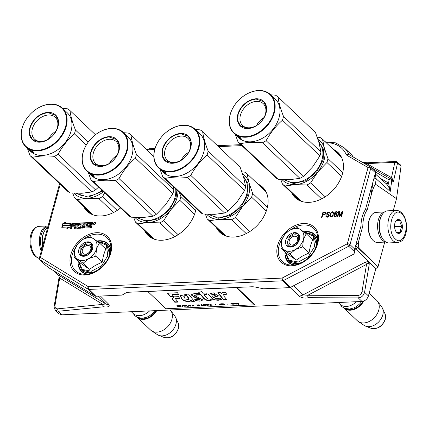 <?xml version="1.0" encoding="UTF-8"?>
<svg xmlns="http://www.w3.org/2000/svg" width="428" height="428" viewBox="0 0 428 428"><rect width="100%" height="100%" fill="white"/><g stroke="black" fill="none" stroke-linecap="round" stroke-linejoin="round"><path stroke-width="0.64" d="M380.021 178.144L387.688 182.574A12.043 8.678 -46.5 0 1 388.592 183.211L386.265 183.767C388.18 185.575 389.501 188.154 390.229 191.503L388.592 183.211L389.057 179.856A2.006 0.979 7.9 0 1 391.77 180.482A2.006 1.439 -48 0 0 391.411 179.321A2.006 1.439 -48 0 0 391.235 179.193A2.006 1.37 -60 0 0 391.074 179.081A2.006 1.37 -60 0 0 389.057 179.856L375.832 172.206M354.325 250L358.359 246.972L378.015 266.788L375.859 268.634L368.438 295.946C367.267 299.172 365.121 301.007 361.997 301.456L61.739 314.821L58.909 313.778M392.337 178.781L391.32 179.273L393.364 181.916L392.337 178.781L391.486 177.609L394.857 162.346A2.006 1.134 12.5 0 1 397.505 163.164A2.006 1.445 -48.4 0 0 397.141 161.998L400.672 165.138L401.036 166.299L396.515 198.71L393.289 210.576M378.015 266.788L384.724 242.109M354.94 248.272L375.859 268.634L368.23 261.428L369.305 263.776L364.586 292.254C363.591 295.652 361.494 297.54 358.295 297.909L361.997 301.456M298.926 296.096C302.141 298.049 305.266 298.578 308.288 297.679A2.006 0.995 90.3 0 1 307.855 295.256L303.12 294.892A10.037 7.137 134.5 0 1 298.926 296.096L290.184 287.525M103.512 306.796C108.006 307.352 109.836 306.603 109.006 304.549A10.037 7.185 -45.1 0 1 105.368 303.693C105.743 303.891 104.887 304.121 102.806 304.383A2.006 1.23 84.4 0 0 103.512 306.796L58.251 311.258L61.739 314.821M58.952 313.82L55.485 310.289L58.251 311.258L57.545 308.845L102.806 304.383L59.674 278.05A2.006 1.375 121.4 0 0 59.69 275.809L105.368 303.693L97.814 296.171M59.011 276.194L58.395 275.215L59.69 275.809M58.577 275.423L54.233 271.084M358.359 246.972L358.375 242.323L362.826 225.952A22.085 12.262 -92.5 0 1 367.213 209.795L370.996 195.88C372.087 191.075 373.564 187.17 375.426 184.163L396.515 198.71M369.305 263.776C368.567 263.166 367.641 263.375 366.523 264.397L362.002 291.666C361.419 293.983 360.039 295.256 357.862 295.481L307.855 295.256L366.523 264.397A2.006 0.594 62.3 0 0 365.25 262.214L368.23 261.428M59.396 277.569L59.674 278.05L55.019 305.325C54.811 307.625 55.651 308.802 57.545 308.845M363.228 162.801L366.684 163.598A2.006 1.113 -92.5 0 1 367.545 162.747L362.677 162.48M392.187 178.594L390.994 179.054L389.469 178.155L391.486 177.609A1451.171 970.688 -39.5 0 0 387.388 175.282L366.684 163.598L394.857 162.346A2.006 1.113 -92.5 0 1 395.718 161.49L367.545 162.747M370.75 167.321L391.074 179.081A2.006 2.006 0 0 1 391.411 179.321L391.492 179.407M401.036 166.299L397.505 163.164L393.364 181.916L391.77 180.482L390.229 191.503L376.169 178.851L375.142 173.918M386.404 183.89L375.179 173.784M360.981 226.032L362.826 225.952M355.657 245.624L358.375 242.323M367.213 209.795L365.25 209.886M387.388 175.282A2.006 1.445 -60.6 0 1 385.719 175.983M334.338 150.426A31.019 22.352 133.5 0 1 339.265 153.829M296.545 198.801A31.019 22.352 133.5 0 1 292.896 194.055M258.988 185.121A31.019 22.352 133.5 0 1 263.916 188.523M221.201 233.495A31.019 22.352 133.5 0 1 217.552 228.745M149.468 236.684A31.019 22.352 133.5 0 1 145.82 231.939M88.494 212.411A31.019 22.352 133.5 0 1 84.846 207.666M335.515 151.544A30.618 22.063 133.5 0 1 338.853 153.984A30.618 22.063 133.5 0 1 341.394 157.087M299.916 200.759A30.618 22.063 133.5 0 1 296.684 198.383A30.618 22.063 133.5 0 1 294.073 195.173M260.165 186.239A30.618 22.063 133.5 0 1 263.509 188.678A30.618 22.063 133.5 0 1 266.05 191.781M224.566 235.454A30.618 22.063 133.5 0 1 221.335 233.078A30.618 22.063 133.5 0 1 218.729 229.863M152.833 238.647A30.618 22.063 133.5 0 1 149.602 236.267A30.618 22.063 133.5 0 1 146.997 233.057M91.865 214.369A30.618 22.063 133.5 0 1 88.628 211.994A30.618 22.063 133.5 0 1 86.023 208.784M295.711 228.402A13.049 9.405 -46.5 0 0 289.874 230.173C285.77 232.618 283.063 236.005 281.752 240.338C280.715 244.661 281.624 247.887 284.481 250.022A13.049 9.405 -46.5 0 0 295.186 249.61L295.454 249.46A13.049 9.405 133.5 0 0 303.399 239.514L303.473 239.236A13.049 9.405 133.5 0 0 300.809 229.761L300.617 229.633A13.049 9.405 -46.5 0 0 295.711 228.402M290.73 229.729L297.203 227.594L300.617 229.633M295.186 249.61L290.018 254.045L280.971 247.919L287.295 253.927L296.342 260.058L302.484 256.051L308.984 252.964L310.466 245.8L312.579 239.734L306.25 233.725L303.473 239.236M294.983 234.806A6.623 4.772 133.5 0 1 297.968 235.817A6.623 4.772 133.5 0 1 298.129 242.227A6.623 4.772 133.5 0 1 291.821 246.437A6.623 4.772 133.5 0 1 288.841 245.426A6.623 4.772 133.5 0 1 288.681 239.022A6.623 4.772 133.5 0 1 294.983 234.806M304.131 232.137L313.237 235.983L314.596 246.56L308.46 256.559L298.375 262.016L289.237 260.283L285.476 252.199M294.56 232.629A8.234 5.933 133.5 0 1 299.434 239.552A8.234 5.933 133.5 0 1 290.633 247.084A8.234 5.933 133.5 0 1 285.754 240.161A8.234 5.933 133.5 0 1 294.56 232.629M280.971 247.919L281.752 240.338M281.94 239.707L284.567 234.688L288.675 230.917M300.809 229.761L306.25 233.725M303.399 239.514L302.655 246.951L295.454 249.46M308.984 252.964L302.655 246.951M296.342 260.058L290.018 254.045M294.614 232.902L298.225 234.132L298.423 241.895L290.783 247.004L287.167 245.774L286.969 238.011L294.614 232.902M88.853 237.604A13.049 9.405 -46.5 0 0 83.016 239.38C78.913 241.825 76.211 245.212 74.895 249.545C73.857 253.863 74.766 257.094 77.623 259.224A13.049 9.405 -46.5 0 0 88.334 258.817L88.601 258.667A13.049 9.405 133.5 0 0 96.546 248.716L96.621 248.438A13.049 9.405 133.5 0 0 93.951 238.963L93.764 238.835A13.049 9.405 -46.5 0 0 88.853 237.604M83.877 238.931L90.351 236.796L93.764 238.835M88.334 258.817L83.16 263.252L74.114 257.121L80.443 263.134L89.489 269.26L95.626 265.258L102.132 262.166L103.501 255.398L105.721 248.941L99.398 242.927L96.621 248.438M88.131 244.014A6.623 4.772 133.5 0 1 91.111 245.025A6.623 4.772 133.5 0 1 91.271 251.434A6.623 4.772 133.5 0 1 84.969 255.644A6.623 4.772 133.5 0 1 81.983 254.633A6.623 4.772 133.5 0 1 81.823 248.224A6.623 4.772 133.5 0 1 88.131 244.014M97.279 241.339L106.385 245.191L107.744 255.767L101.602 265.767L91.522 271.224L82.385 269.485L78.624 261.406M87.703 241.836A8.234 5.933 133.5 0 1 92.582 248.759A8.234 5.933 133.5 0 1 83.776 256.286A8.234 5.933 133.5 0 1 78.902 249.364A8.234 5.933 133.5 0 1 87.703 241.836M74.114 257.121L74.895 249.545M75.087 248.914L77.709 243.896L81.818 240.124M93.951 238.963L99.398 242.927M96.546 248.716L95.802 256.158L88.601 258.667M102.132 262.166L95.802 256.158M89.489 269.26L83.16 263.252M87.756 242.109L91.373 243.334L91.571 251.102L83.925 256.206L80.314 254.981L80.116 247.213L87.756 242.109M41.767 249.278A15.258 8.474 -92.5 0 1 41.313 234.688A15.258 8.474 -92.5 0 1 47.883 226.77M41.259 251.14A16.061 8.918 -92.5 0 1 40.243 234.335A16.061 8.918 -92.5 0 1 47.604 225.957A16.061 8.918 -92.5 0 1 48.102 225.963M396.087 210.453L387.581 210.827A16.061 8.918 87.5 0 0 381.813 215.193L381.471 215.808A15.258 8.474 87.5 0 0 379.952 219.618A15.258 8.474 87.5 0 0 382.482 238.508L382.878 239.086A16.061 8.918 87.5 0 0 384.462 240.975A16.061 8.918 87.5 0 0 389.004 242.922L397.516 242.542C403.786 240.905 402.464 239.557 404.465 237.24C406.06 234.03 406.771 230.291 406.6 226.032C406.274 220.292 404.583 215.851 401.534 212.705C399.597 211.031 397.783 210.282 396.087 210.453A16.061 8.918 87.5 0 0 388.009 222.731A16.061 8.918 87.5 0 0 392.968 240.595A16.061 8.918 87.5 0 0 397.516 242.542M381.813 215.193A16.061 8.918 87.5 0 0 380.219 219.206A16.061 8.918 87.5 0 0 382.878 239.086M395.114 238.76C404.027 248.181 411.142 221.982 401.822 214.086C392.915 204.664 385.794 230.863 395.114 238.76M396.793 232.591A7.025 3.9 87.5 0 0 401.999 229.777A7.025 3.9 87.5 0 0 400.143 220.254A7.025 3.9 87.5 0 0 395.633 221.313A7.025 3.9 87.5 0 0 396.098 231.767A7.025 3.9 87.5 0 0 396.793 232.591M396.023 231.65L396.751 232.532L400.608 232.356C400.127 230.366 400.683 228.327 402.267 226.246C400.501 224.32 399.768 222.341 400.068 220.318L396.21 220.495L395.568 221.431M402.267 226.246L394.819 226.578L394.557 225.877M394.621 227.305L394.819 226.578M400.608 232.356L396.745 232.527M47.663 227.568A15.06 8.362 87.5 0 0 44.576 230.949L44.148 231.714A14.054 7.806 87.5 0 0 42.752 235.223A14.054 7.806 87.5 0 0 42.549 246.394M44.576 230.949A15.06 8.362 87.5 0 0 43.084 234.71A15.06 8.362 87.5 0 0 42.698 245.843M385.863 242.055L377.453 242.43A15.06 8.362 -92.5 0 1 373.189 240.606A15.06 8.362 -92.5 0 1 371.702 238.835L371.21 238.107A14.054 7.806 -92.5 0 1 368.882 220.714A14.054 7.806 -92.5 0 1 370.279 217.205L370.707 216.434A15.06 8.362 -92.5 0 1 376.11 212.347L384.521 211.972M371.702 238.835A15.06 8.362 -92.5 0 1 369.209 220.195A15.06 8.362 -92.5 0 1 370.707 216.434M381.086 235.967A14.054 7.806 -92.5 0 1 379.727 220.233A14.054 7.806 -92.5 0 1 380.305 218.462M385.735 241.975A15.06 8.362 -92.5 0 1 382.365 240.199A15.06 8.362 -92.5 0 1 378.384 219.789A15.06 8.362 -92.5 0 1 384.403 212.063M289.232 240.809A5.018 3.617 -46.5 0 0 292.206 245.03A5.018 3.617 -46.5 0 0 297.572 240.44A5.018 3.617 133.5 0 0 294.603 236.219A5.018 3.617 133.5 0 0 289.232 240.809M338.157 302.516L340.051 304.313A14.054 10.128 -46.5 0 0 356.471 301.703M345.653 308.711A13.653 9.839 -46.5 0 0 362.998 301.312M369.182 293.217L376.768 300.424A14.054 10.128 133.5 0 1 377.624 301.398L381.749 306.999A12.824 9.239 133.5 0 1 382.482 308.251L384.933 313.612A10.529 7.586 133.5 0 1 385.184 319.101A10.529 7.586 133.5 0 1 371.001 328.281L365.523 326.109A12.824 9.239 -46.5 0 1 364.233 325.44L358.429 321.61A14.054 10.128 -46.5 0 1 357.412 320.802L344.048 308.112A14.054 10.128 -46.5 0 0 363.805 301.061M358.429 321.61A14.054 10.128 -46.5 0 0 378.769 310.097A14.054 10.128 133.5 0 0 377.624 301.398M365.523 326.109A12.824 9.239 -46.5 0 0 382.787 314.933A12.824 9.239 133.5 0 0 382.482 308.251M82.379 250.016A5.018 3.617 -46.5 0 0 85.354 254.232A5.018 3.617 -46.5 0 0 90.72 249.642A5.018 3.617 133.5 0 0 87.745 245.421A5.018 3.617 133.5 0 0 82.379 250.016M131.305 311.723L133.194 313.515A14.054 10.128 -46.5 0 0 149.613 310.91M138.8 317.918A13.653 9.839 -46.5 0 0 156.081 310.621M170.269 309.99A14.054 10.128 133.5 0 1 170.772 310.6L174.897 316.206A12.824 9.239 133.5 0 1 175.63 317.453L178.08 322.819A10.529 7.586 133.5 0 1 178.332 328.308A10.529 7.586 133.5 0 1 164.149 337.483L158.665 335.311A12.824 9.239 -46.5 0 1 157.381 334.643L151.571 330.817A14.054 10.128 -46.5 0 1 150.554 330.009L137.195 317.319A14.054 10.128 -46.5 0 0 156.76 310.589M151.571 330.817A14.054 10.128 -46.5 0 0 171.912 319.299A14.054 10.128 133.5 0 0 170.772 310.6M158.665 335.311A12.824 9.239 -46.5 0 0 175.935 324.14A12.824 9.239 133.5 0 0 175.63 317.453M87.483 211.587A31.121 22.422 133.5 0 1 84.434 207.275M333.926 150.035A31.121 22.422 133.5 0 1 338.388 152.86M295.534 197.971A31.121 22.422 133.5 0 1 292.485 193.659M148.457 235.86A31.121 22.422 133.5 0 1 145.408 231.548M258.576 184.73A31.121 22.422 133.5 0 1 263.038 187.555M220.19 232.666A31.121 22.422 133.5 0 1 217.14 228.354M120.568 207.954A31.121 22.422 133.5 0 1 87.071 211.207A31.121 22.422 133.5 0 1 83.626 206.505M333.118 149.27A31.121 22.422 133.5 0 1 337.992 152.47A31.121 22.422 133.5 0 1 342.416 173.88A31.121 22.422 133.5 0 1 321.498 198.945A31.121 22.422 133.5 0 1 295.127 197.597A31.121 22.422 133.5 0 1 291.677 192.894M196.067 208.334A31.121 22.422 133.5 0 1 195.334 211.769A31.121 22.422 133.5 0 1 174.421 236.828A31.121 22.422 133.5 0 1 148.045 235.48A31.121 22.422 133.5 0 1 144.6 230.778M257.768 183.965A31.121 22.422 133.5 0 1 262.642 187.164A31.121 22.422 133.5 0 1 267.067 208.575A31.121 22.422 133.5 0 1 246.154 233.64A31.121 22.422 133.5 0 1 219.778 232.292A31.121 22.422 133.5 0 1 216.333 227.589M325.071 212.09L322.942 212.181L321.508 217.472L322.038 217.445L322.68 215.086L324.75 214.883L325.885 213.278L325.483 212.181L323.145 212.374L321.765 217.461M329.052 212.914L329.608 213.112L329.614 212.775L328.795 211.924L327.072 212.78L326.703 214.128L327.233 214.77L328.41 214.942L328.608 215.819L328.014 216.402L326.917 216.563L326.425 215.808L325.895 215.83L325.97 216.83L327.447 217.205L328.811 216.37L329.266 215.348L328.977 214.471L327.506 214.091L327.302 213.545L328.169 212.62L329.255 213.128M330.582 213.401L330.052 216.311L331.079 217.044L332.535 216.204L333.594 213.267L333.016 211.844L331.951 211.892L331.058 212.598L330.266 215.172L330.416 216.814M337.125 214.776L336.574 213.577L335.718 213.502L334.589 214.112L335.702 212.283L336.526 212.133L337.494 212.759L337.002 211.667L335.766 211.726L334.84 212.545L334.209 213.904L334.038 216.466L334.803 216.878L335.718 216.729L336.638 215.91L337.125 214.776M339.056 216.691L339.762 216.659L342.132 212.443L341.004 216.605L341.539 216.579L342.972 211.293L342.175 211.33L339.565 216.113L339.516 211.448L338.719 211.48L337.28 216.771L337.815 216.745L338.944 212.582L339.056 216.691M80.378 224.914L80.646 223.93L83.433 223.807L82.262 228.119L83.193 228.076L84.364 223.764L85.295 223.726L84.23 227.637A0.455 0.326 -46.5 0 0 84.503 228.017L88.682 227.83A0.455 0.326 -46.5 0 0 89.168 227.418L89.698 225.47L90.629 225.428A0.455 0.326 -46.5 0 1 90.897 225.807L90.367 227.755L91.298 227.717L91.881 225.567A0.674 0.487 -46.5 0 0 91.485 225A0.674 0.487 -46.5 0 0 92.202 224.384L92.63 222.822A0.455 0.326 -46.5 0 0 92.357 222.437L89.57 222.565L88.446 226.69L85.814 227.006L86.001 225.631L87.67 225.561L87.938 224.577L86.263 224.652L86.477 223.865L88.751 223.571L89.019 222.587L79.865 222.993A0.455 0.326 -46.5 0 0 79.378 223.411L78.795 225.561A0.455 0.326 -46.5 0 0 79.068 225.941L80.871 226.059L80.362 227.247L77.864 227.316L78.848 223.437A0.455 0.326 -46.5 0 0 78.575 223.052L72.262 223.336A0.455 0.326 -46.5 0 0 71.776 223.748L70.443 228.643L71.374 228.6L72.011 226.257L74.247 226.155L74.515 225.176L72.279 225.272L72.733 224.283L75.526 224.16L74.354 228.472L75.28 228.429L75.922 226.08L77.227 226.021L76.698 227.969A0.455 0.326 -46.5 0 0 76.965 228.354L81.149 228.167A0.455 0.326 -46.5 0 0 81.636 227.75L82.32 225.219A0.455 0.326 -46.5 0 0 82.053 224.839L80.437 224.973M70.09 226.915L71.048 223.389L64.628 223.673L66.067 221.875L62.707 223.758L61.75 227.284L68.159 227.001L66.715 228.809L70.09 226.915M94.738 222.335A1.204 0.867 -46.5 0 0 93.593 223.1A1.204 0.867 -46.5 0 0 93.62 224.267A1.204 0.867 -46.5 0 0 94.165 224.449A1.204 0.867 -46.5 0 0 95.31 223.684A1.204 0.867 -46.5 0 0 95.278 222.517A1.204 0.867 -46.5 0 0 94.738 222.335M375.19 173.731L375.533 173.923L375.238 173.57M325.628 212.363L325.275 212.283M328.934 212.695L329.25 213.107M328.271 214.171L328.474 214.364L327.939 214.385M325.858 216.279L326.173 217.007M325.895 215.83L326.061 216.466M326.425 216.006L326.093 216.022M326.596 216.466L326.917 216.563M327.629 216.531L327.12 216.755M328.014 216.402L328.217 216.595L327.832 216.723M328.34 216.167L328.217 216.595M328.608 215.819L328.544 216.359M328.699 215.482L328.811 216.012M328.613 215.156L328.902 215.675M328.41 214.942L328.816 215.348M326.703 214.128L327.099 214.674M326.741 213.684L326.906 214.321M326.864 213.23L326.944 213.872M327.072 212.78L327.062 213.422M327.548 212.315L327.276 212.967M327.966 212.074L327.752 212.502M328.351 211.946L328.554 212.133L328.169 212.261M328.795 211.924L328.993 212.117L328.554 212.133M329.351 212.197L328.993 212.117M330.758 213.058L330.785 213.593M331.058 212.598L330.962 213.251M331.416 212.251L331.261 212.791M331.951 211.892L332.155 212.085L331.62 212.443M332.513 211.758L332.716 211.951L332.155 212.085M333.016 211.844L332.716 211.951M333.894 216.033L334.236 216.648M333.867 215.477L334.097 216.22M333.995 214.69L334.07 215.669M334.209 213.904L334.198 214.883M334.509 213.112L334.412 214.096M334.84 212.545L334.712 213.305M335.231 212.079L335.044 212.737M335.766 211.726L335.429 212.272M336.237 211.593L336.44 211.785L335.964 211.914M336.59 211.576L336.793 211.769L336.44 211.785M336.97 212.449L337.205 212.769M336.761 212.234L337.168 212.641M334.589 214.112L335.445 213.829L335.242 213.636M335.718 213.502L335.921 213.695L335.445 213.829M336.162 213.486L336.365 213.679L335.921 213.695M338.944 212.582L339.249 216.68M338.719 211.48L337.537 216.755M339.516 211.646L338.923 211.673M339.565 216.113L339.762 216.306L342.379 211.518L342.175 211.33M342.919 211.496L342.379 211.518M342.132 212.443L341.26 216.589M78.854 223.25A0.455 0.326 -46.5 0 0 78.779 223.245L72.466 223.523A0.455 0.326 -46.5 0 0 71.979 223.94L70.706 228.632M80.876 226L80.566 227.439L78.03 227.412M88.965 222.79L80.068 223.186A0.455 0.326 -46.5 0 0 79.581 223.603L78.998 225.749A0.455 0.326 -46.5 0 0 78.993 225.936M86.263 224.652L87.884 224.78M89.57 222.565L88.65 226.883L85.873 227.059M92.635 222.635A0.455 0.326 -46.5 0 0 92.56 222.63L89.773 222.758M91.485 225L91.683 225.192A0.674 0.487 -46.5 0 1 91.87 225.219M90.902 225.626A0.455 0.326 133.5 0 1 91.1 226L90.624 227.744M85.295 223.726L84.434 227.824A0.455 0.326 -46.5 0 0 84.428 228.012M83.433 223.807L82.524 228.108M82.326 225.037A0.455 0.326 -46.5 0 0 82.251 225.032L80.582 225.107M77.227 226.021L76.896 228.161A0.455 0.326 -46.5 0 0 76.89 228.349M75.526 224.16L74.611 228.456M72.279 225.272L74.461 225.379M68.159 227.001L68.362 227.188L67.357 228.45M62.707 223.758L62.007 227.273M65.623 222.426L62.911 223.951M64.628 223.673L70.995 223.593M95.369 222.624A1.204 0.867 -46.5 0 0 94.941 222.528A1.204 0.867 -46.5 0 0 93.844 223.213A1.204 0.867 -46.5 0 0 93.732 224.347M375.153 171.393L370.423 167.022A2.006 1.439 132.7 0 0 370.236 166.883A2.006 1.37 120 0 0 370.065 166.754A2.006 1.37 120 0 0 368.048 167.535L347.343 243.751L282.052 278.093L88.366 286.712L40.366 257.41L60.236 184.286M155.022 148.468L149.714 148.703A2.006 1.113 87.5 0 0 148.794 149.752L154.722 149.484M149.714 148.703A2.006 2.006 0 0 0 149.078 148.837A2.006 0.76 68.8 0 0 148.794 149.752L147.275 150.34M39.44 257.843A2.006 0.835 15.2 0 1 40.366 257.41A2.006 1.375 -58.6 0 0 40.162 259.951A2.006 1.45 134.3 0 1 39.975 259.807A2.006 2.006 0 0 1 39.44 257.843L59.588 183.676M349.125 154.647L348.868 154.406L349.088 154.652A2.006 1.37 120 0 0 348.916 154.524L370.065 166.754A2.006 2.006 0 0 1 370.423 167.022A2.006 1.439 132.7 0 1 370.718 168.413L350.013 244.629A2.006 1.434 133.4 0 1 348.702 246.223L283.411 280.565L290.484 287.391A2.006 1.445 133.5 0 1 289.644 287.632L263.835 288.782A2.006 0.845 -164.5 0 1 262.867 288.686L256.265 287.252A10.037 4.232 15.5 0 0 251.418 286.787L129.106 292.228A10.037 4.232 15.5 0 0 125.613 293.068L122.413 294.935A2.006 0.845 -164.5 0 1 121.713 295.106L95.909 296.251A2.006 1.445 133.5 0 1 95.182 296.08L88.163 289.253A2.006 1.375 -58.6 0 1 88.366 286.712A2.006 1.113 -92.5 0 0 88.89 289.424A2.006 1.439 134.2 0 1 88.163 289.253L40.162 259.951L45.149 264.857M289.644 287.632L282.571 280.805A2.006 1.113 -92.5 0 1 282.052 278.093A2.006 0.594 -117.7 0 0 283.411 280.565A2.006 1.439 134 0 1 282.571 280.805L88.89 289.424L95.909 296.251M354.716 249.085A2.006 1.445 133.5 0 1 354.314 249.899L354.411 251.632L348.702 246.223A2.006 0.594 -117.7 0 1 347.343 243.751A2.006 0.835 -164.8 0 1 350.013 244.629L354.716 249.085L361.018 225.904A22.486 12.626 87.2 0 1 365.448 209.597L375.447 172.784A2.006 1.445 -46.5 0 0 375.19 171.43L375.19 171.43M375.447 172.784L370.718 168.413A2.006 0.835 -164.8 0 0 368.048 167.535L346.905 155.305L346.247 154.572A36.76 26.488 133.5 0 0 326.243 142.738M45.71 265.365L48.867 267.81L95.182 296.08M375.533 173.923L375.891 173.436L375.811 172.238M353.351 157.087A38.873 28.007 -46.5 0 0 350.211 153.385L344.069 147.703A38.766 27.932 133.5 0 1 348.868 154.406A2.006 1.338 155.6 0 0 346.247 154.572M375.955 172.356L375.19 171.425M290.484 287.391L353.48 254.259L354.443 252.996L354.411 251.632M325.446 212.941L325.045 214.401L322.862 214.412L323.322 212.721L325.446 212.941M332.979 212.604L333.353 213.476L332.77 215.616L331.909 216.541L331.021 216.584L330.443 215.519L331.026 213.379L331.887 212.454L332.979 212.604M336.852 215.102L335.686 216.488L334.83 216.413L334.343 215.343L334.851 214.433L336.098 214.043L336.852 214.765L336.761 215.439M77.693 225.235L76.184 225.101L76.639 224.112L77.57 224.069L77.907 224.449L77.693 225.235L76.184 225.101M91.474 224.62L89.966 224.486L90.233 223.507L91.351 223.453L91.688 223.839L91.474 224.62L89.966 224.486M64.895 222.876L63.954 224.053L70.561 223.758L69.411 225.203L63.189 225.481L62.253 226.647L62.986 223.946L64.895 222.876L64.323 224.037M70.561 223.758L70.764 223.951L69.609 225.396L63.387 225.668L62.456 226.84L62.253 226.647M325.243 212.748L325.558 213.155M325.36 212.967L325.558 213.492M325.355 213.299L325.467 213.829M325.264 213.636L325.285 214.171M325.082 213.979L325.045 214.401M324.847 214.209L324.75 214.524M324.547 214.337L322.862 214.412M332.775 212.411L333.182 212.818M332.979 212.625L333.353 213.476M333.15 213.283L333.257 214.15M333.054 213.957L333.043 214.936M332.84 214.744L332.77 215.616M332.572 215.423L332.235 216.306M332.032 216.113L331.909 216.541M331.705 216.349L331.229 216.482L331.433 216.675M331.229 216.482L330.817 216.391M336.558 215.247L336.579 215.776M336.376 215.589L336.312 216.124M336.108 215.931L335.985 216.359M335.782 216.167L335.686 216.488M335.488 216.295L335.065 216.514M336.333 214.144L336.74 214.551M336.536 214.358L336.852 214.765M336.654 214.572L336.649 214.91M77.489 225.042L77.671 224.101M91.271 224.427L91.453 223.491M103.49 191.733A27.103 19.527 133.5 0 1 87.103 198.25L77.067 199.566A30.115 21.7 133.5 0 1 74.445 197.784L91.945 214.407M77.067 199.566L93.213 214.899M74.445 197.784L72.712 193.124M104.678 192.862L102.549 196.538A30.115 21.7 133.5 0 1 98.884 198.592L87.103 198.25A27.103 19.527 133.5 0 1 74.028 193.199M102.549 196.538L117.165 210.421M102.848 191.118L88.125 197.142L75.777 193.274M98.884 198.592L113.538 212.513M27.355 148.254L29.976 155.546A30.115 21.7 -46.5 0 0 32.598 157.322C38.718 155.904 45.989 155.578 54.415 156.354A30.115 21.7 -46.5 0 0 58.074 154.294C62.365 146.387 67.806 139.571 74.408 133.852A30.115 21.7 -46.5 0 0 74.991 131.931A30.115 21.7 -46.5 0 0 75.451 130.016L88.195 142.123M75.451 130.016C72.466 122.429 70.636 115.94 69.962 110.542A30.115 21.7 -46.5 0 0 67.34 108.766L62.707 108.45M27.285 148.184A26.6 19.169 -46.5 0 0 27.472 148.366L30.629 151.368A26.6 19.169 133.5 0 0 53.174 152.518A26.6 19.169 133.5 0 0 71.053 131.091A26.6 19.169 -46.5 0 0 67.271 112.789L62.429 108.188A26.6 19.169 -46.5 0 0 39.884 107.032A26.6 19.169 -46.5 0 0 22.005 128.459A26.6 19.169 -46.5 0 0 25.787 146.761A26.6 19.169 -46.5 0 0 48.332 147.917A26.6 19.169 -46.5 0 0 66.212 126.49A26.6 19.169 -46.5 0 0 62.429 108.188M29.976 155.546L67.453 191.139A30.115 21.7 -46.5 0 0 70.074 192.916L81.876 193.263L91.886 191.947A30.115 21.7 -46.5 0 0 95.551 189.888L98.595 187.084M32.598 157.322L70.074 192.916M54.415 156.354L91.886 191.947M58.074 154.294L95.551 189.888M74.408 133.852L86.237 145.087M69.962 110.542L95.423 134.724M25.787 146.761L27.098 148.008A26.6 19.169 -46.5 0 0 29.5 149.837L29.874 150.196A26.6 19.169 -46.5 0 1 28.863 149.527L29.168 149.827A26.6 19.169 -46.5 0 0 30.014 150.405L30.388 150.758A26.6 19.169 -46.5 0 1 29.537 150.18L30.104 150.704A26.6 19.169 -46.5 0 0 31.431 151.56L29.901 150.073A26.6 19.169 -46.5 0 0 31.378 150.795L33.603 152.78A26.6 19.169 -46.5 0 1 33.047 152.545L31.956 151.614L32.121 151.373M28.66 149.474A26.6 19.169 -46.5 0 0 28.724 149.538L27.483 148.361A26.6 19.169 -46.5 0 0 27.483 148.361A26.6 19.169 -46.5 0 0 27.515 148.404L29.136 149.928A26.6 19.169 -46.5 0 0 29.532 150.303L27.938 148.746A26.6 19.169 -46.5 0 0 28.334 149.121L30.131 150.795A26.6 19.169 -46.5 0 0 32.084 152.068L32.121 152.015M31.602 151.33A26.199 18.88 -46.5 0 0 31.993 151.566M30.388 150.49L29.949 150.1M30.308 150.458L30.361 150.394A26.199 18.88 -46.5 0 0 30.698 150.629M31.346 150.972L31.806 151.368A26.6 19.169 -46.5 0 1 31.057 151.004L30.682 150.645A26.6 19.169 -46.5 0 0 31.346 150.972L31.442 150.822M33.047 151.555L32.25 151.282L33.117 151.673M32.084 152.068L31.431 151.357A26.6 19.169 -46.5 0 0 31.956 151.614M65.671 126.314A26.199 18.88 -46.5 0 0 50.151 104.282A26.199 18.88 -46.5 0 0 22.133 128.25A26.199 18.88 -46.5 0 0 37.653 150.281A26.199 18.88 -46.5 0 0 65.671 126.314M57.999 126.656A16.965 12.225 133.5 0 1 39.858 142.176A16.965 12.225 133.5 0 1 29.81 127.908A16.965 12.225 133.5 0 1 47.952 112.387A16.965 12.225 133.5 0 1 57.999 126.656M32.378 128.758A15.039 10.834 133.5 0 1 42.484 116.646A15.039 10.834 133.5 0 1 55.228 117.299A15.039 10.834 133.5 0 1 57.368 127.646A15.039 10.834 -46.5 0 1 47.262 139.758A15.039 10.834 -46.5 0 1 34.518 139.105A15.039 10.834 -46.5 0 1 32.378 128.758M48.444 139.105A15.039 10.834 133.5 0 1 55.945 131.214M40.007 142.096L32.458 139.533L29.762 134.52L30.078 127.999C33.331 119.021 39.306 113.912 48.006 112.66L55.549 115.223L58.251 120.236L57.935 126.758C54.682 135.735 48.706 140.844 40.007 142.096M179.38 192.488L180.894 196.532A30.115 21.7 133.5 0 1 180.434 198.448A30.115 21.7 133.5 0 1 179.851 200.368L170.809 209.757A27.103 19.527 -46.5 0 0 177.058 197.725A27.103 19.527 -46.5 0 0 177.968 191.15M135.002 217.472A27.103 19.527 133.5 0 0 148.077 222.523L159.858 222.865A30.115 21.7 133.5 0 0 163.517 220.811L170.809 209.757A27.103 19.527 133.5 0 1 148.077 222.523L138.041 223.839A30.115 21.7 133.5 0 1 135.419 222.062L152.919 238.685M138.041 223.839L154.187 239.172M135.419 222.062L133.686 217.397M179.851 200.368L194.531 214.31M180.894 196.532L195.644 210.544M163.517 220.811L178.139 234.694M176.876 190.112L176.058 197.773L169.616 209.843L158.686 218.612L146.526 221.463L136.746 217.552M159.858 222.865L174.512 236.786M88.329 172.527L90.95 179.819A30.115 21.7 -46.5 0 0 93.572 181.6C99.687 180.177 106.963 179.856 115.389 180.627A30.115 21.7 -46.5 0 0 119.048 178.572C123.339 170.66 128.78 163.844 135.382 158.125A30.115 21.7 -46.5 0 0 135.965 156.204A30.115 21.7 -46.5 0 0 136.42 154.294L173.896 189.888L173.404 186.817M90.95 179.819L128.421 215.412A30.115 21.7 -46.5 0 0 131.043 217.194L142.85 217.536L152.86 216.22A30.115 21.7 -46.5 0 0 156.525 214.166L165.545 204.793L172.853 193.718A30.115 21.7 -46.5 0 0 173.442 191.798A30.115 21.7 -46.5 0 0 173.896 189.888M136.42 154.294C133.44 146.702 131.61 140.213 130.936 134.82A30.115 21.7 -46.5 0 0 128.314 133.044L123.681 132.728M88.259 172.457A26.6 19.169 -46.5 0 0 88.446 172.639L91.603 175.641A26.6 19.169 133.5 0 0 114.148 176.791A26.6 19.169 133.5 0 0 132.027 155.369A26.6 19.169 -46.5 0 0 128.245 137.062L123.398 132.461A26.6 19.169 -46.5 0 0 100.853 131.31A26.6 19.169 -46.5 0 0 82.973 152.732A26.6 19.169 -46.5 0 0 86.761 171.04A26.6 19.169 -46.5 0 0 109.301 172.19A26.6 19.169 -46.5 0 0 127.18 150.763A26.6 19.169 -46.5 0 0 123.398 132.461M93.572 181.6L131.043 217.194M115.389 180.627L152.86 216.22M119.048 178.572L156.525 214.166M135.382 158.125L172.853 193.718M130.936 134.82L153.823 156.557M86.761 171.04L88.072 172.286A26.6 19.169 -46.5 0 0 90.474 174.11L90.848 174.469A26.6 19.169 -46.5 0 1 89.837 173.8L90.142 174.1A26.6 19.169 -46.5 0 0 90.987 174.678L91.362 175.031A26.6 19.169 -46.5 0 1 90.511 174.458L91.078 174.977A26.6 19.169 -46.5 0 0 92.405 175.833L90.87 174.346A26.6 19.169 -46.5 0 0 92.352 175.068L94.577 177.053A26.6 19.169 -46.5 0 1 94.021 176.818L92.93 175.892L93.09 175.646M90.11 174.201L90.099 174.212A26.6 19.169 -46.5 0 0 90.506 174.576L88.89 173.04A26.6 19.169 -46.5 0 0 89.308 173.394L91.1 175.068A26.6 19.169 -46.5 0 0 93.058 176.341L93.095 176.288M92.576 175.603A26.199 18.88 -46.5 0 0 92.962 175.838M91.362 174.763L90.918 174.373M91.282 174.736L91.335 174.672A26.199 18.88 -46.5 0 0 91.667 174.902M92.32 175.245L92.78 175.641A26.6 19.169 -46.5 0 1 92.031 175.277L91.656 174.924A26.6 19.169 -46.5 0 0 92.32 175.245L92.416 175.1M94.021 175.828L93.224 175.555L94.09 175.951M93.058 176.341L92.405 175.63A26.6 19.169 -46.5 0 0 92.93 175.892M90.099 174.212L88.489 172.677A26.6 19.169 -46.5 0 1 88.446 172.639M88.452 172.634L89.698 173.816A26.6 19.169 -46.5 0 1 89.634 173.752M126.645 150.586A26.199 18.88 -46.5 0 0 111.125 128.555A26.199 18.88 -46.5 0 0 83.107 152.529A26.199 18.88 -46.5 0 0 98.627 174.56A26.199 18.88 -46.5 0 0 126.645 150.586M118.973 150.929A16.965 12.225 133.5 0 1 100.831 166.449A16.965 12.225 133.5 0 1 90.779 152.186A16.965 12.225 133.5 0 1 108.926 136.666A16.965 12.225 133.5 0 1 118.973 150.929M93.352 153.031A15.039 10.834 133.5 0 1 103.458 140.924A15.039 10.834 133.5 0 1 116.202 141.572A15.039 10.834 133.5 0 1 118.342 151.924A15.039 10.834 -46.5 0 1 108.236 164.031A15.039 10.834 -46.5 0 1 95.492 163.384A15.039 10.834 -46.5 0 1 93.352 153.031M109.418 163.384A15.039 10.834 133.5 0 1 116.919 155.487M100.981 166.369L93.432 163.806L90.731 158.799L91.046 152.272C94.304 143.3 100.28 138.185 108.974 136.939L116.523 139.496L119.225 144.509L118.909 151.036C115.651 160.008 109.675 165.122 100.981 166.369M251.584 197.174L242.542 206.564A27.103 19.527 -46.5 0 0 248.791 194.537A27.103 19.527 -46.5 0 0 249.005 182.772L252.622 193.338A30.115 21.7 133.5 0 1 252.167 195.254A30.115 21.7 133.5 0 1 251.584 197.174L266.264 211.122M206.729 214.284A27.103 19.527 133.5 0 0 219.805 219.329L231.591 219.676A30.115 21.7 133.5 0 0 235.25 217.617L242.542 206.564A27.103 19.527 133.5 0 1 219.805 219.329L209.774 220.645A30.115 21.7 133.5 0 1 207.152 218.869L224.652 235.491M209.774 220.645L225.92 235.983M207.152 218.869L205.419 214.203M241.879 171.885L244.516 172.088A30.115 21.7 133.5 0 1 247.138 173.864L266.088 191.867M252.622 193.338L267.377 207.35M235.25 217.617L249.872 231.505M247.138 173.864L249.005 182.772A27.103 19.527 133.5 0 0 242.633 174.105M243.227 175.994L248.138 183.885L247.791 194.579L241.349 206.654L230.419 215.418L218.259 218.269L208.479 214.358M231.591 219.676L246.239 233.592M160.061 169.338L162.683 176.63A30.115 21.7 -46.5 0 0 165.304 178.406C171.419 176.983 178.69 176.662 187.116 177.438A30.115 21.7 -46.5 0 0 190.781 175.378C195.072 167.466 200.513 160.65 207.115 154.936A30.115 21.7 -46.5 0 0 207.698 153.015A30.115 21.7 -46.5 0 0 208.152 151.1L245.624 186.694L243.762 177.807L240.14 167.22L202.669 131.626A30.115 21.7 -46.5 0 0 200.047 129.85L195.414 129.534M162.683 176.63L200.154 212.224A30.115 21.7 -46.5 0 0 202.776 214L214.535 214.348L224.593 213.026A30.115 21.7 -46.5 0 0 228.252 210.972L237.31 201.561L244.586 190.53A30.115 21.7 -46.5 0 0 245.169 188.609A30.115 21.7 -46.5 0 0 245.624 186.694M159.992 169.269A26.6 19.169 -46.5 0 0 160.174 169.445L163.336 172.447A26.6 19.169 133.5 0 0 185.88 173.602A26.6 19.169 133.5 0 0 203.76 152.175A26.6 19.169 -46.5 0 0 199.978 133.873L195.131 129.267A26.6 19.169 -46.5 0 0 172.586 128.116A26.6 19.169 -46.5 0 0 154.706 149.543A26.6 19.169 -46.5 0 0 158.488 167.846A26.6 19.169 -46.5 0 0 181.033 168.996A26.6 19.169 -46.5 0 0 198.913 147.574A26.6 19.169 -46.5 0 0 195.131 129.267M208.152 151.1C205.173 143.514 203.343 137.019 202.669 131.626M165.304 178.406L202.776 214M187.116 177.438L224.593 213.026M190.781 175.378L228.252 210.972M207.115 154.936L244.586 190.53M158.488 167.846L159.804 169.092A26.6 19.169 -46.5 0 0 162.207 170.922L162.576 171.275A26.6 19.169 -46.5 0 1 161.57 170.606L161.87 170.911A26.6 19.169 -46.5 0 0 162.72 171.484L163.089 171.842A26.6 19.169 -46.5 0 1 162.244 171.264L162.811 171.789A26.6 19.169 -46.5 0 0 164.138 172.639L162.603 171.152A26.6 19.169 -46.5 0 0 164.084 171.874L166.305 173.864A26.6 19.169 -46.5 0 1 165.754 173.629L164.662 172.698L164.823 172.452M161.367 170.558A26.6 19.169 -46.5 0 0 161.426 170.622L160.184 169.445A26.6 19.169 -46.5 0 0 160.184 169.445A26.6 19.169 -46.5 0 0 160.216 169.488L161.843 171.013A26.6 19.169 -46.5 0 0 162.233 171.387L160.623 169.852A26.6 19.169 -46.5 0 0 161.04 170.2L162.833 171.879A26.6 19.169 -46.5 0 0 164.791 173.153L164.828 173.099M164.304 172.414A26.199 18.88 -46.5 0 0 164.694 172.644M163.095 171.575L162.651 171.179M163.014 171.542L163.068 171.478A26.199 18.88 -46.5 0 0 163.4 171.714M164.052 172.051L164.513 172.447A26.6 19.169 -46.5 0 1 163.764 172.083L163.389 171.73A26.6 19.169 -46.5 0 0 164.052 172.051L164.149 171.906M165.754 172.634L164.957 172.361L165.823 172.757M164.791 173.153L164.138 172.441A26.6 19.169 -46.5 0 0 164.662 172.698M198.378 147.398A26.199 18.88 -46.5 0 0 182.858 125.367A26.199 18.88 -46.5 0 0 154.84 149.335A26.199 18.88 -46.5 0 0 170.36 171.366A26.199 18.88 -46.5 0 0 198.378 147.398M190.706 147.74A16.965 12.225 133.5 0 1 172.564 163.261A16.965 12.225 133.5 0 1 162.512 148.992A16.965 12.225 133.5 0 1 180.653 133.472A16.965 12.225 133.5 0 1 190.706 147.74M165.085 149.843A15.039 10.834 133.5 0 1 175.191 137.73A15.039 10.834 133.5 0 1 187.935 138.383A15.039 10.834 133.5 0 1 190.075 148.73A15.039 10.834 -46.5 0 1 179.963 160.842A15.039 10.834 -46.5 0 1 167.22 160.19A15.039 10.834 -46.5 0 1 165.085 149.843M181.151 160.19A15.039 10.834 133.5 0 1 188.652 152.293M172.714 163.175L165.165 160.618L162.463 155.605L162.779 149.083C166.037 140.106 172.013 134.991 180.707 133.745L188.256 136.307L190.958 141.315L190.642 147.842C187.384 156.814 181.408 161.928 172.714 163.175M326.928 162.48L317.892 171.874A27.103 19.527 -46.5 0 0 324.14 159.842A27.103 19.527 -46.5 0 0 324.354 148.077L327.971 158.644A30.115 21.7 133.5 0 1 327.516 160.559A30.115 21.7 133.5 0 1 326.928 162.48L341.614 176.427M282.079 179.589A27.103 19.527 133.5 0 0 295.154 184.634L306.935 184.982A30.115 21.7 133.5 0 0 310.6 182.927L317.892 171.874A27.103 19.527 133.5 0 1 295.154 184.634L285.123 185.95A30.115 21.7 133.5 0 1 282.501 184.174L300.001 200.796M285.123 185.95L301.269 201.288M282.501 184.174L280.763 179.509M317.223 137.19L319.866 137.393A30.115 21.7 133.5 0 1 322.487 139.17L341.437 157.172M327.971 158.644L342.721 172.655M310.6 182.927L325.216 196.81M322.487 139.17L324.354 148.077A27.103 19.527 133.5 0 0 317.977 139.416M318.576 141.299L323.488 149.19L323.14 159.885L316.693 171.96L305.769 180.723L293.603 183.575L283.828 179.664M306.935 184.982L321.589 198.897M235.405 134.643L238.027 141.936A30.115 21.7 -46.5 0 0 240.648 143.712C246.769 142.294 254.039 141.968 262.466 142.743A30.115 21.7 -46.5 0 0 266.13 140.684C270.416 132.771 275.862 125.96 282.459 120.241A30.115 21.7 -46.5 0 0 283.047 118.321A30.115 21.7 -46.5 0 0 283.502 116.405L320.973 151.999L319.111 143.113L315.49 132.525L278.018 96.931A30.115 21.7 -46.5 0 0 275.397 95.155L270.758 94.839M238.027 141.936L275.504 177.529A30.115 21.7 -46.5 0 0 278.125 179.305L289.884 179.653L299.937 178.337A30.115 21.7 -46.5 0 0 303.602 176.277L312.622 166.909L319.93 155.835A30.115 21.7 -46.5 0 0 320.519 153.914A30.115 21.7 -46.5 0 0 320.973 151.999M235.336 134.574A26.6 19.169 -46.5 0 0 235.523 134.75L238.68 137.752A26.6 19.169 133.5 0 0 261.224 138.907A26.6 19.169 133.5 0 0 279.104 117.481A26.6 19.169 -46.5 0 0 275.322 99.178L270.48 94.577A26.6 19.169 -46.5 0 0 247.935 93.422A26.6 19.169 -46.5 0 0 230.055 114.848A26.6 19.169 -46.5 0 0 233.838 133.151A26.6 19.169 -46.5 0 0 256.383 134.306A26.6 19.169 -46.5 0 0 274.262 112.88A26.6 19.169 -46.5 0 0 270.48 94.577M283.502 116.405C280.517 108.819 278.687 102.329 278.018 96.931M240.648 143.712L278.125 179.305M262.466 142.743L299.937 178.337M266.13 140.684L303.602 176.277M282.459 120.241L319.93 155.835M233.838 133.151L235.149 134.397A26.6 19.169 -46.5 0 0 237.551 136.227L237.925 136.58A26.6 19.169 -46.5 0 1 236.919 135.911L237.219 136.216A26.6 19.169 -46.5 0 0 238.064 136.794L238.439 137.147A26.6 19.169 -46.5 0 1 237.594 136.569L238.161 137.094A26.6 19.169 -46.5 0 0 239.482 137.95L237.952 136.457A26.6 19.169 -46.5 0 0 239.429 137.185L241.654 139.17A26.6 19.169 -46.5 0 1 241.103 138.934L240.006 138.003L240.172 137.763M236.711 135.863A26.6 19.169 -46.5 0 0 236.775 135.927L235.534 134.75A26.6 19.169 -46.5 0 0 235.534 134.75A26.6 19.169 -46.5 0 0 235.566 134.793L237.187 136.318A26.6 19.169 -46.5 0 0 237.583 136.692L235.967 135.157A26.6 19.169 -46.5 0 0 236.384 135.505L238.182 137.185A26.6 19.169 -46.5 0 0 240.135 138.458L240.172 138.405M239.653 137.72A26.199 18.88 -46.5 0 0 240.044 137.95M238.444 136.88L238 136.484M238.359 136.848L238.412 136.783A26.199 18.88 -46.5 0 0 238.749 137.019M239.396 137.361L239.857 137.752A26.6 19.169 -46.5 0 1 239.108 137.393L238.733 137.035A26.6 19.169 -46.5 0 0 239.396 137.361L239.493 137.211M241.103 137.939L240.301 137.666L241.167 138.062M240.135 138.458L239.482 137.746A26.6 19.169 -46.5 0 0 240.006 138.003M273.727 112.703A26.199 18.88 -46.5 0 0 258.207 90.672A26.199 18.88 -46.5 0 0 230.184 114.64A26.199 18.88 -46.5 0 0 245.704 136.671A26.199 18.88 -46.5 0 0 273.727 112.703M266.05 113.046A16.965 12.225 133.5 0 1 247.908 128.566A16.965 12.225 133.5 0 1 237.861 114.297A16.965 12.225 133.5 0 1 256.003 98.777A16.965 12.225 133.5 0 1 266.05 113.046M240.429 115.148A15.039 10.834 133.5 0 1 250.535 103.036A15.039 10.834 133.5 0 1 263.279 103.688A15.039 10.834 133.5 0 1 265.419 114.035A15.039 10.834 -46.5 0 1 255.313 126.148A15.039 10.834 -46.5 0 1 242.569 125.495A15.039 10.834 -46.5 0 1 240.429 115.148M256.5 125.495A15.039 10.834 133.5 0 1 263.996 117.598M248.058 128.486L240.509 125.923L237.813 120.91L238.129 114.388C241.381 105.411 247.357 100.302 256.056 99.05L263.6 101.613L266.302 106.626L265.986 113.147C262.733 122.124 256.757 127.234 248.058 128.486M238.428 303.762L238.407 304.196L238.728 304.18M238.396 303.944L238.359 304.372L238.706 304.356L238.84 303.324L238.417 303.794L236.978 303.409L238.444 303.768M238.492 303.34L238.417 303.794M177.807 306.726L178.155 306.71L177.706 306.282L180.022 306.625L178.508 305.71L176.796 305.769L177.984 306.544M179.476 305.645L180.835 306.592L179.476 305.645M180.295 305.608L182.703 306.507L182.628 305.506L182.275 305.522L182.339 306.395L180.295 305.608M184.489 305.426L183.419 305.619L183.922 306.218L186.105 306.207L185.602 305.608L184.489 305.426M186.239 305.346L185.891 305.362L186.897 306.32L188.999 306.229L187.122 306.18L186.239 305.346M194.125 305.999L192.07 305.089L192.145 306.09L194.168 305.838M199.748 305.597L199.036 304.929L196.73 304.88L197.741 305.838L199.774 305.501M199.678 304.897L200.053 304.731L199.678 304.897M201.449 304.666L201.529 305.667L203.862 305.565L201.449 304.666M206.184 305.399L206.312 305.116L205.622 304.634L203.316 304.586L204.327 305.544L206.333 305.159M208.982 305.271L209.11 304.993L208.42 304.506L206.114 304.463L207.125 305.421L209.131 305.036M215.15 304.699L215.969 304.661L215.182 304.592M230.885 303.361L232.244 304.303L230.885 303.361M235.78 304.126L236.438 304.115L235.684 303.575L234.03 303.623L235.518 303.645L234.346 303.869L234.763 304.148L236.112 303.923M190.776 305.25L188.454 305.25L189.492 305.308L190.396 306.164L190.744 306.148L189.845 305.292L190.776 305.25M212.251 305.191L209.843 304.297L209.923 305.298L212.251 305.191M233.003 304.099L233.993 304.222L232.864 303.677L233.421 303.564L232.024 303.629L233.169 303.966M221.661 304.624L219.601 304.522L219.307 304.067L220.634 303.88L218.879 304.126L219.939 304.784L221.661 304.624M222.683 304.725L222.234 304.297L223.223 304.255L224.55 304.645L223.336 303.778L221.324 303.784L222.683 304.725M227.45 304.153L228.263 304.115L227.477 304.046M236.909 304.094L235.898 303.136L237.021 303.917M224.219 296.54L223.641 294.812L226.626 294.229L225.636 292.41C223.122 292.115 221.752 292.522 221.522 293.64L220.26 292.549L217.793 292.741L223.614 299.985L226.915 299.841L224.219 296.54M221.656 299.311L219.5 298.166L216.793 298.862L213.444 297.567L218.387 295.957L213.385 292.843L208.361 294.271L212.919 299.53L218.114 300.344L221.656 299.311M195.815 295.138L200.791 294.913L203.605 298.359C205.996 300.595 208.629 301.184 211.502 300.124L210.1 298.792C209.014 299.322 207.933 299.129 206.852 298.209L204.097 294.764L206.981 294.635L205.815 293.062L202.808 293.196L201.583 291.671L198.71 292.292L199.555 293.341L194.178 293.581L191.032 294.833L195.275 297.722L199.534 299.295L194.703 299.284L195.082 300.643L200.047 301.162L202.936 299.975L194.44 295.529L195.815 295.138L195.912 294.785L200.887 294.566L203.701 298.006C206.087 300.247 208.72 300.836 211.598 299.771M193.472 300.274L188.427 293.929L180.332 295.695L181.44 298.444C182.291 301.066 190.717 303.078 190.642 300.397L191.814 301.414L194.547 301.291L193.472 300.274M178.465 296.663L173.886 296.872L172.019 298.792L174.795 302.238L178.096 302.088L175.325 298.648L179.787 298.45L178.465 296.663M167.487 293.18L170.569 297L173.87 296.85L172.243 294.812L178.744 294.523L177.422 292.736L167.487 293.18M254.387 304.822L236.219 287.562L147.804 291.5L165.973 308.759L254.387 304.822L254.532 304.292L236.786 287.439M177.021 305.758L177.855 306.55M178.802 306.09L179.193 306.127M179.701 305.635L180.536 306.432M182.339 306.395L182.339 305.517M182.355 306.346L182.692 306.336M183.435 305.811L183.805 305.94M186.11 305.351L186.945 306.143M192.145 306.09L192.477 305.897M192.129 305.084L192.193 305.913M196.955 304.87L197.79 305.662M201.529 305.667L201.861 305.48M201.513 304.666L201.577 305.496M203.541 304.575L204.375 305.367M208.736 305.159L207.345 305.282L206.59 304.57L208.115 304.565L208.843 305.148M206.339 304.452L207.173 305.244M231.109 303.35L231.944 304.142M234.763 304.148L234.817 303.848L235.828 303.95M189.609 305.196L190.444 305.988M209.923 305.298L210.255 305.105M209.907 304.292L209.971 305.121M232.575 303.687L233.051 303.923M218.933 304.233L219.302 304.361M221.549 303.773L222.383 304.565M223.33 304.105L223.721 304.148M236.122 303.126L236.957 303.917M223.641 294.812L223.737 294.464L226.401 293.817M223.614 299.985L223.71 299.632L226.642 299.504M218.146 292.715L223.71 299.632M213.444 297.567L213.54 297.219L218.408 295.791M208.42 294.1L212.903 299.124L221.511 299.236M200.791 294.913L200.887 294.566M195.082 300.643L195.173 300.296L202.963 299.798M194.44 295.529L195.912 294.785M194.911 299.349L195.173 300.296M195.275 297.722L195.366 297.369L199.625 298.969M191.102 294.662L195.366 297.369M199.555 293.341L199.031 292.222M204.097 294.764L204.193 294.416L206.735 294.298M191.814 301.414L191.91 301.061L194.194 300.959M190.642 300.397L190.738 300.044L191.91 301.061M181.44 298.444L181.536 298.091C182.472 300.745 190.733 302.73 190.738 300.044M180.386 295.539L181.536 298.091M175.325 298.648L175.421 298.295L179.541 298.113M174.795 302.238L174.892 301.884L177.823 301.756M172.227 298.578L174.892 301.884M167.856 293.164L170.665 296.647L173.602 296.513M170.569 297L170.665 296.647M172.243 294.812L172.34 294.459L178.492 294.186M177.256 305.854L178.958 305.86L177.577 306.159L177.283 305.747M185.484 305.565L185.715 306.18L184.65 306.271L183.783 305.795L183.88 305.464M199.122 304.955L199.352 305.576L197.961 305.699L197.244 304.854M205.708 304.666L205.938 305.282L204.547 305.405L203.83 304.565M208.506 304.538L208.789 305.089M235.603 303.618L235.796 303.912M221.784 303.869L223.486 303.88L222.105 304.18L221.811 303.762M211.726 294.822L211.823 294.469L214.316 294.031L215.321 295.058L215.225 295.411L212.352 296.315L211.726 294.822L214.225 294.384L215.225 295.411M183.73 296.331L186.378 295.625L188.4 298.134L188.999 299.707L185.142 298.926L183.826 295.978L186.474 295.272L188.491 297.781L189.016 299.493M183.756 305.715L184.907 305.442M185.415 305.726L185.789 305.854M193.493 305.683L192.44 305.731L192.386 305.159L193.531 305.539M197.212 304.987L198.544 304.838M199.057 305.116L199.427 305.25M202.877 305.266L201.823 305.314L201.77 304.741L202.915 305.121M203.798 304.693L205.13 304.543M205.643 304.822L206.012 304.955M235.78 303.955L234.795 304.062M211.266 304.897L210.218 304.939L210.164 304.367L211.309 304.747M186.378 295.625L186.474 295.272M188.4 298.134L188.491 297.781M355.839 245.469L357.674 247.603L376.271 265.034M362.002 291.666L364.586 292.254L368.438 295.946M357.862 295.481L358.295 297.909L308.288 297.679M100.473 296.048L109.006 304.549M375.426 184.163L376.169 178.851A2.006 0.979 7.9 0 0 373.986 178.176M293.731 285.679L303.12 294.892L365.25 262.214M55.019 305.325L54.538 306.052M370.996 195.88L372.916 182.103M387.688 182.574A2.006 1.37 -60 0 1 385.928 183.457M313.36 234.795A17.971 12.947 133.5 0 1 313.451 234.881A17.971 12.947 133.5 0 1 316.164 246.624M300.563 263.043A17.971 12.947 133.5 0 1 288.702 260.941A17.971 12.947 133.5 0 1 288.611 260.85M303.81 231.901L313.269 234.71A17.971 12.947 133.5 0 1 315.821 247.074A17.971 12.947 133.5 0 1 315.463 248.256M302.157 262.262A17.971 12.947 133.5 0 1 288.52 260.764L299.295 263.578M106.502 244.003A17.971 12.947 133.5 0 1 106.593 244.088A17.971 12.947 133.5 0 1 109.306 255.826M93.711 272.251A17.971 12.947 133.5 0 1 81.844 270.143A17.971 12.947 133.5 0 1 81.753 270.057M96.958 241.103L106.412 243.912A17.971 12.947 133.5 0 1 108.969 256.276A17.971 12.947 133.5 0 1 108.605 257.458M95.305 271.464A17.971 12.947 133.5 0 1 81.662 269.972L92.443 272.78M39.371 258.346A16.061 8.918 -92.5 0 1 35.979 256.484A16.061 8.918 -92.5 0 1 31.019 238.615A16.061 8.918 -92.5 0 1 39.092 226.337L47.604 225.957M70.77 254.746A24.091 17.361 -46.5 0 0 85.044 275.006A24.091 17.361 -46.5 0 0 110.804 252.964A24.091 17.361 -46.5 0 0 96.535 232.704A24.091 17.361 -46.5 0 0 70.77 254.746M317.662 243.762A24.091 17.361 133.5 0 1 291.896 265.799A24.091 17.361 133.5 0 1 277.622 245.544A24.091 17.361 133.5 0 1 303.388 223.502A24.091 17.361 133.5 0 1 317.662 243.762M218.483 146.649L241.895 145.606M110.205 253.173A22.845 16.462 -46.5 0 0 110.857 246.373L110.157 253.269C107.449 264.52 94.438 275.001 84.348 274.278A22.845 16.462 133.5 0 1 72.188 255.061A22.845 16.462 -46.5 0 1 75.596 247.507M110.857 246.373A22.845 16.462 -46.5 0 0 83.562 239.086M282.453 238.305A22.845 16.462 133.5 0 0 279.04 245.859A22.845 16.462 -46.5 0 0 291.206 265.076C301.291 265.793 314.302 255.313 317.009 244.062L317.71 237.171A22.845 16.462 133.5 0 1 317.057 243.971M290.419 229.884A22.845 16.462 133.5 0 1 317.71 237.171M348.991 154.583L348.916 154.524A2.006 1.37 120 0 0 346.905 155.305M375.426 172.869L375.891 173.436M86.814 274.188A19.185 13.824 133.5 0 1 78.244 261.043M96.867 241.039A19.185 13.824 133.5 0 1 110.889 248.845M293.672 264.98A19.185 13.824 133.5 0 1 285.096 251.835M303.725 231.832A19.185 13.824 133.5 0 1 317.742 239.637M87.633 274.08A18.832 13.568 133.5 0 1 78.618 264.36M100.655 241.162A18.832 13.568 133.5 0 1 110.825 249.668M294.491 264.879A18.832 13.568 133.5 0 1 285.476 255.158M307.507 231.96A18.832 13.568 133.5 0 1 317.678 240.461M102.014 190.326A25.097 18.083 133.5 0 1 77.126 193.312M175.683 188.978A25.097 18.083 133.5 0 1 174.988 197.415A25.097 18.083 133.5 0 1 159.077 217.13A25.097 18.083 133.5 0 1 138.1 217.585M243.671 177.476A25.097 18.083 133.5 0 1 246.721 194.226A25.097 18.083 133.5 0 1 230.81 213.936A25.097 18.083 133.5 0 1 209.832 214.396M319.015 142.786A25.097 18.083 133.5 0 1 322.065 159.532A25.097 18.083 133.5 0 1 306.154 179.241A25.097 18.083 133.5 0 1 285.176 179.701M203.605 298.359L203.701 298.006M214.225 294.384L214.316 294.031M58.984 276.135L59.101 277.173L54.244 305.656C53.923 307.085 54.335 308.625 55.485 310.289M397.141 161.998A2.006 2.006 0 0 0 395.718 161.49M313.269 234.71L316.629 245.33M285.203 251.937L288.52 260.764M106.412 243.912L109.777 254.532M78.351 261.144L81.662 269.972M39.371 258.373L38.065 258.057L35.075 256.174C27.874 249.294 27.515 228.054 39.092 226.337M384.933 313.612L385.248 319.454C382.354 326.569 377.603 329.512 371.001 328.281M178.08 322.819L178.396 328.656C175.496 335.777 170.751 338.719 164.149 337.483M325.232 141.78L335.616 142.861L344.069 147.703M240.884 144.648L217.472 145.686M149.078 148.837L146.676 149.768M45.245 264.953L39.975 259.807M154.834 310.675L152.973 312.964L150.062 315.452L147.312 317.014L142.813 318.234L137.666 317.528L134.943 315.773L133.231 313.553M361.687 301.473L359.825 303.757L356.915 306.25L354.165 307.807L349.671 309.032L344.519 308.32L341.795 306.566L340.089 304.351M199.63 298.942L199.534 299.295M189.096 299.354L188.999 299.707"/></g></svg>
